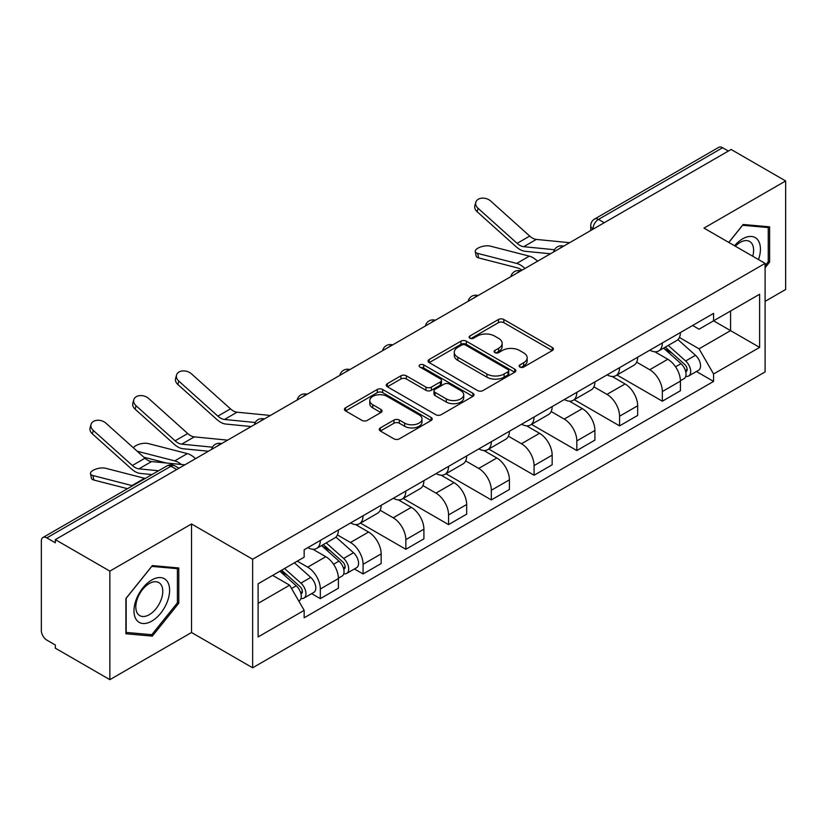 <?xml version="1.0" encoding="UTF-8"?>
<svg xmlns="http://www.w3.org/2000/svg" width="827" height="827" viewBox="0 0 827 827"><rect width="100%" height="100%" fill="white"/><g stroke="black" fill="none" stroke-linecap="round" stroke-linejoin="round"><path stroke-width="1.24" d="M519.904 367.064A2.667 1.54 0 0 0 523.667 367.064L552.25 350.565A3.804 2.192 0 0 0 553.366 349.004A3.804 2.192 0 0 0 552.25 347.454L503.829 319.501A3.804 2.192 0 0 0 498.454 319.501L469.87 336A2.667 1.54 0 0 0 469.095 337.085A2.667 1.54 0 0 0 469.87 338.181A2.667 1.54 0 0 0 473.644 338.181L477.334 336.041A12.178 7.029 0 0 1 494.556 336.041L498.588 338.367A12.178 7.029 0 0 1 502.154 343.339A12.178 7.029 0 0 1 498.588 348.312L494.887 350.441A2.667 1.54 0 0 0 494.112 351.537A2.667 1.54 0 0 0 494.887 352.622A2.667 1.54 0 0 0 498.66 352.622L502.351 350.483A12.178 7.029 0 0 1 519.573 350.483L523.605 352.819A12.178 7.029 0 0 1 527.171 357.781A12.178 7.029 0 0 1 523.605 362.753L519.904 364.893A2.667 1.54 0 0 0 519.129 365.979A2.667 1.54 0 0 0 519.904 367.064L519.904 364.893M380.368 427.9A3.804 2.192 0 0 0 379.252 429.451A3.804 2.192 0 0 0 380.368 431.012L393.952 438.848A3.804 2.192 0 0 0 399.327 438.848L431.074 420.529A3.804 2.192 0 0 0 432.19 418.969A3.804 2.192 0 0 0 431.074 417.418L382.653 389.465A3.804 2.192 0 0 0 377.277 389.465L345.531 407.794A3.804 2.192 0 0 0 344.414 409.344A3.804 2.192 0 0 0 345.531 410.895L361.937 420.374A3.804 2.192 0 0 0 367.322 420.374L380.906 412.528A3.804 2.192 0 0 0 382.022 410.978A3.804 2.192 0 0 0 380.906 409.417L372.77 404.723A10.172 5.872 0 0 1 369.783 400.568A10.172 5.872 0 0 1 376.068 395.141A10.172 5.872 0 0 1 387.16 396.412L419.031 414.813A10.172 5.872 0 0 1 422.018 418.969A10.172 5.872 0 0 1 415.733 424.396A10.172 5.872 0 0 1 404.641 423.124L399.327 420.064A3.804 2.192 0 0 0 393.952 420.064L380.368 427.9L380.368 431.012M252.638 559.248L191.523 523.967L109.857 571.116L55.326 539.628L731.12 149.47L785.65 180.958L703.984 228.107L765.099 263.389L252.638 559.248L252.638 667.792L765.099 371.923L765.099 263.389M477.603 390.551A3.804 2.192 0 0 0 482.989 390.551L514.725 372.222A3.804 2.192 0 0 0 515.841 370.672A3.804 2.192 0 0 0 514.725 369.121L466.304 341.169A3.804 2.192 0 0 0 460.928 341.169L429.192 359.497A3.804 2.192 0 0 0 428.076 361.048A3.804 2.192 0 0 0 429.192 362.598L477.603 390.551M420.974 367.643A2.667 1.54 0 0 1 423.672 368.015L423.672 364.852L472.899 393.27A3.804 2.192 0 0 1 474.016 394.82A3.804 2.192 0 0 1 472.899 396.381L441.163 414.699A3.804 2.192 0 0 1 435.777 414.699L387.356 386.747L387.356 383.645A3.804 2.192 0 0 0 386.25 385.196A3.804 2.192 0 0 0 387.356 386.747M387.356 383.645L400.94 375.799A3.804 2.192 0 0 1 406.326 375.799L425.957 387.139A3.804 2.192 0 0 0 431.343 387.139L440.346 381.929A3.804 2.192 0 0 0 441.463 380.379A3.804 2.192 0 0 0 440.346 378.828L419.909 367.023A2.667 1.54 0 0 1 419.124 365.937A2.667 1.54 0 0 1 420.767 364.521A2.667 1.54 0 0 1 423.672 364.852M109.857 571.116L109.857 679.66L55.326 648.172L55.326 645.008L46.829 640.098A7.753 4.476 -120 0 1 41.35 630.608L41.35 541.054A7.753 4.476 -120 0 1 42.952 537.509L167.095 465.839A7.753 4.476 60 0 1 170.972 466.221L46.829 537.891A7.753 4.476 -120 0 0 42.952 537.509M765.099 301.359L785.65 289.491L785.65 180.958M109.857 679.66L191.523 632.51L252.638 667.792M55.326 539.628L55.326 542.801L46.829 537.891M604.237 222.721L598.479 219.403A7.753 4.476 60 0 0 594.603 219.021L718.746 147.34A7.753 4.476 60 0 1 722.622 147.733L598.479 219.403A7.753 4.476 120 0 0 593 228.893L593 229.213M728.37 151.052L722.622 147.733M662.334 342.967A17.832 10.296 60 0 1 658.643 350.968L676.724 340.528A17.832 10.296 -120 0 0 680.414 332.526M636.666 362.164L649.722 369.71A17.832 10.296 60 0 1 662.334 391.543L680.414 381.102A17.832 10.296 -120 0 0 667.813 359.269L654.87 351.795M680.414 381.102L680.414 390.747L662.334 401.198L616.994 375.013M658.643 350.968A17.832 10.296 60 0 1 649.867 350.162M662.334 391.543L662.334 401.198M619.578 367.653A17.832 10.296 60 0 1 615.888 375.654L633.978 365.214A17.832 10.296 -120 0 0 637.669 357.212M574.238 399.699L619.578 425.874L637.669 415.433L637.669 405.778A17.832 10.296 -120 0 0 625.057 383.945L612.114 376.471M615.888 375.654A17.832 10.296 60 0 1 607.111 374.848M593.91 386.85L606.977 394.386A17.832 10.296 60 0 1 619.578 416.219L619.578 425.874M576.832 392.329A17.832 10.296 60 0 1 573.142 400.33L591.222 389.889A17.832 10.296 -120 0 0 594.913 381.888M531.492 424.385L576.832 450.56L594.913 440.119L594.913 430.464A17.832 10.296 -120 0 0 582.311 408.631L569.369 401.157M573.142 400.33A17.832 10.296 60 0 1 564.365 399.534M551.164 411.526L564.221 419.072A17.832 10.296 60 0 1 576.832 440.905L576.832 450.56M534.077 417.015A17.832 10.296 60 0 1 530.386 425.016L548.477 414.575A17.832 10.296 -120 0 0 552.167 406.574M488.736 449.061L534.077 475.236L552.167 464.795L552.167 455.15A17.832 10.296 -120 0 0 539.555 433.307L526.613 425.833M530.386 425.016A17.832 10.296 60 0 1 521.61 424.21M508.409 436.211L521.475 443.758A17.832 10.296 60 0 1 534.077 465.591L534.077 475.236M491.331 441.701A17.832 10.296 60 0 1 487.641 449.702L505.721 439.261A17.832 10.296 -120 0 0 509.411 431.249M445.991 473.747L491.331 499.921L509.411 489.481L509.411 479.825A17.832 10.296 -120 0 0 496.81 457.993L483.867 450.519M487.641 449.702A17.832 10.296 60 0 1 478.864 448.896M465.663 460.897L478.719 468.433A17.832 10.296 60 0 1 491.331 490.266L491.331 499.921M448.575 466.376A17.832 10.296 60 0 1 444.885 474.378L462.975 463.937A17.832 10.296 -120 0 0 466.666 455.935M403.235 498.423L448.575 524.607L466.666 514.156L466.666 504.511A17.832 10.296 -120 0 0 454.054 482.679L441.111 475.205M444.885 474.378A17.832 10.296 60 0 1 436.108 473.571M422.907 485.573L435.974 493.119A17.832 10.296 60 0 1 448.575 514.952L448.575 524.607M405.83 491.062A17.832 10.296 60 0 1 402.139 499.063L420.219 488.623A17.832 10.296 -120 0 0 423.91 480.621M360.489 523.109L405.83 549.283L423.91 538.842L423.91 529.187A17.832 10.296 -120 0 0 411.308 507.354L398.366 499.88M402.139 499.063A17.832 10.296 60 0 1 393.363 498.257M380.162 510.259L393.218 517.795A17.832 10.296 60 0 1 405.83 539.638L405.83 549.283M363.074 515.738A17.832 10.296 60 0 1 359.383 523.749L377.474 513.298A17.832 10.296 -120 0 0 381.164 505.297M354.401 568.955L363.074 573.969L381.164 563.528L381.164 553.873A17.832 10.296 -120 0 0 368.553 532.04L355.61 524.566M359.383 523.749A17.832 10.296 60 0 1 350.607 522.943M337.406 534.935L350.472 542.481A17.832 10.296 60 0 1 363.074 564.314L363.074 573.969M320.328 540.424A17.832 10.296 60 0 1 316.638 548.425L334.718 537.984A17.832 10.296 -120 0 0 338.408 529.983M311.655 593.641L320.328 598.645L338.408 588.204L338.408 578.559A17.832 10.296 -120 0 0 325.807 556.716L312.864 549.242M316.638 548.425A17.832 10.296 60 0 1 307.861 547.619M297.307 561.151L307.716 567.167A17.832 10.296 60 0 1 320.328 589L320.328 598.645M692.612 325.487L699.053 329.208L759.62 294.236L730.572 311.014L730.572 330.624L699.053 348.818L679.412 337.488M258.117 603.39L289.636 585.196L304.16 610.357L258.117 636.935L258.117 583.779L304.16 557.191L304.16 549.759L713.577 313.381L713.577 320.814L759.62 347.402L713.577 373.98L699.053 348.818M759.62 294.236L759.62 347.402M304.16 610.357L304.16 617.79L713.577 381.412L713.577 373.98M765.099 267.731L769.617 262.107L769.617 226.846L743.173 224.489L728.763 242.414M191.523 523.967L191.523 632.51M125.89 633.761L152.333 636.118L178.787 603.224L178.787 567.963L152.333 565.606L125.89 598.5L125.89 633.761M289.636 585.196L272.641 575.385M696.406 371.509L713.577 381.412M768.252 261.322L769.617 262.107M149.542 634.505L152.333 636.118M177.412 602.438L178.787 603.224M520.969 367.436L523.605 365.916A12.178 7.029 0 0 0 527.171 360.944L527.171 357.781M502.154 343.339L502.154 346.503A12.178 7.029 0 0 1 498.588 351.475L495.952 352.995M552.198 350.596L503.829 322.664A3.804 2.192 0 0 0 498.454 322.664L470.935 338.553M514.673 372.253L466.304 344.332A3.804 2.192 0 0 0 460.928 344.332L429.244 362.629M508.005 371.757A2.667 1.54 0 0 0 508.781 370.672A2.667 1.54 0 0 0 508.005 369.586L465.498 345.045A2.667 1.54 0 0 0 461.735 345.045L457.838 347.299A12.178 7.029 0 0 0 454.271 352.271A12.178 7.029 0 0 0 457.838 357.243L486.886 374.011A12.178 7.029 0 0 0 504.098 374.011L508.005 371.757L508.005 374.92A2.667 1.54 0 0 0 508.781 373.835L508.781 370.672M454.271 352.271L454.271 355.434A12.178 7.029 0 0 0 457.838 360.407L457.838 357.243M508.005 374.92L504.098 377.174A12.178 7.029 0 0 1 486.886 377.174L457.838 360.407M387.408 386.778L400.94 378.962L400.94 375.799M441.463 380.379L441.463 383.542A3.804 2.192 0 0 1 440.346 385.093L431.343 390.303A3.804 2.192 0 0 1 425.957 390.303L406.326 378.962A3.804 2.192 0 0 0 400.94 378.962M423.672 368.015L472.848 396.402M446.332 398.903A10.172 5.872 0 0 0 457.424 400.175A10.172 5.872 0 0 0 463.709 394.748A10.172 5.872 0 0 0 460.732 390.592L449.495 384.11A3.804 2.192 0 0 0 444.12 384.11L435.105 389.31A3.804 2.192 0 0 0 433.989 390.861A3.804 2.192 0 0 0 435.105 392.411L446.332 398.903L446.332 402.067A10.172 5.872 0 0 0 457.424 403.338A10.172 5.872 0 0 0 463.709 397.911L463.709 394.748M433.989 390.861L433.989 394.024A3.804 2.192 0 0 0 435.105 395.585L435.105 392.411M446.332 402.067L435.105 395.585M422.018 418.969L422.018 422.132A10.172 5.872 0 0 1 415.733 427.569A10.172 5.872 0 0 1 404.641 426.287L399.327 423.228A3.804 2.192 0 0 0 393.952 423.228L380.42 431.032M369.783 400.568L369.783 403.731A10.172 5.872 0 0 0 372.77 407.887L372.77 404.723M380.854 412.559L372.77 407.887M431.022 420.55L382.653 392.629A3.804 2.192 0 0 0 377.277 392.629L345.583 410.926M478.626 257.9A8.911 3.587 168.1 0 1 476.207 256.101L475.256 251.594A8.911 3.587 -11.9 0 0 477.675 253.393L478.626 257.9L517.671 267.948A14.338 8.28 -120 0 1 522.023 270.191M537.54 261.229A19.383 11.185 -120 0 0 529.321 256.153L490.277 246.115A8.911 3.587 -11.9 0 0 480.363 247.056A8.911 3.587 -11.9 0 0 475.256 251.594M663.564 348.126L680.983 363.673A9.686 5.593 60 0 1 684.032 378.652L680.414 380.74M664.029 348.539L672.227 353.274M665.322 347.113L684.704 364.407A4.652 2.688 60 0 1 686.172 371.602A4.652 2.688 60 0 1 685.748 371.768M668.226 345.438L685.645 360.985A9.686 5.593 60 0 1 688.684 375.965A9.686 5.593 60 0 1 685.759 376.275M677.944 339.608L695.507 355.29A9.686 5.593 60 0 1 698.557 370.269L688.684 375.965M524.938 268.506A19.383 11.185 -120 0 0 516.72 263.431L477.675 253.393M569.648 242.693L536.32 239.416A14.338 8.28 60 0 1 529.725 236.077L490.68 201.033A8.911 6.337 15.6 0 0 481.914 198.16A8.911 6.337 15.6 0 0 475.794 202.284A8.911 6.337 15.6 0 0 478.078 208.311L477.127 211.733A8.911 6.337 -164.4 0 1 474.843 205.696L475.794 202.284M554.483 249.723L523.718 246.694A14.338 8.28 60 0 1 517.123 243.355L478.078 208.311M550.451 253.775L525.083 251.284A19.383 11.185 60 0 1 516.172 246.777L477.127 211.733M758.504 259.575A25.192 14.545 120 0 0 758.049 240.243A25.192 14.545 120 0 0 734.552 245.753M752.735 256.246A19.073 11.009 120 0 0 751.805 243.458A19.073 11.009 120 0 0 749.665 241.474A19.073 11.009 120 0 0 735.337 246.198M728.825 242.445L742.625 225.264L768.252 227.559L768.252 261.714L765.099 265.643M766.546 226.577L768.252 227.559M167.219 581.36A25.192 14.545 120 0 0 142.885 587.873A25.192 14.545 120 0 0 136.362 619.733A25.192 14.545 120 0 0 160.696 613.221A25.192 14.545 120 0 0 167.219 581.36M160.976 584.575A19.073 11.009 120 0 0 158.825 582.59A19.073 11.009 120 0 0 141.086 591.491A19.073 11.009 120 0 0 137.613 613.634A19.073 11.009 120 0 0 139.753 615.619A19.073 11.009 120 0 0 157.502 606.718A19.073 11.009 120 0 0 160.976 584.575M151.786 634.712L126.169 632.417L126.169 598.262L151.786 566.381L177.412 568.666L177.412 602.831L151.786 634.712M175.717 567.694L177.412 568.666M270.388 415.464L237.07 412.197A14.338 8.28 60 0 1 230.475 408.858L191.43 373.814A8.911 6.337 15.6 0 0 182.653 370.93A8.911 6.337 15.6 0 0 176.533 375.055A8.911 6.337 15.6 0 0 178.818 381.092L177.867 384.503A8.911 6.337 -164.4 0 1 175.582 378.466L176.533 375.055M255.233 422.494L224.458 419.475A14.338 8.28 60 0 1 217.863 416.136L178.818 381.092M251.191 426.546L225.823 424.055A19.383 11.185 60 0 1 216.912 419.547L177.867 384.503M195.534 458.685A19.383 11.185 -120 0 0 187.315 453.609L148.271 443.561A8.911 3.587 -11.9 0 0 139.639 444.099A8.911 3.587 -11.9 0 0 133.447 447.872M321.558 545.582L338.977 561.13A9.686 5.593 60 0 1 342.027 576.109L338.408 578.197M322.023 545.996L330.221 550.73M323.316 544.569L342.698 561.864A4.652 2.688 60 0 1 344.166 569.059A4.652 2.688 60 0 1 343.743 569.224M326.22 542.894L343.639 558.432A9.686 5.593 60 0 1 346.678 573.421A9.686 5.593 60 0 1 343.753 573.731M335.938 537.064L353.501 552.736A9.686 5.593 60 0 1 356.551 567.725L346.678 573.421M166.382 463.017L143.857 457.217M181.299 464.474A19.383 11.185 -120 0 0 174.714 460.887L137.189 451.232M227.642 440.15L194.314 436.873A14.338 8.28 60 0 1 187.719 433.534L148.674 398.49A8.911 6.337 15.6 0 0 139.908 395.616A8.911 6.337 15.6 0 0 133.788 399.741A8.911 6.337 15.6 0 0 136.073 405.768L135.121 409.179A8.911 6.337 -164.4 0 1 132.837 403.152L133.788 399.741M212.477 447.18L181.713 444.151A14.338 8.28 60 0 1 175.117 440.812L136.073 405.768M208.445 451.232L183.077 448.741A19.383 11.185 60 0 1 174.166 444.223L135.121 409.179M93.864 480.042A8.911 3.587 168.1 0 1 91.446 478.244L90.494 473.726A8.911 3.587 -11.9 0 0 92.913 475.525L93.864 480.042L127.513 488.695M145.211 478.471A19.383 11.185 -120 0 0 144.57 478.285L105.525 468.247A8.911 3.587 -11.9 0 0 95.601 469.198A8.911 3.587 -11.9 0 0 90.494 473.726M279.877 571.209L296.231 585.805A9.686 5.593 60 0 1 299.271 600.784L298.795 601.064M280.043 571.116L287.476 575.406M281.635 570.196L299.953 586.55A4.652 2.688 60 0 1 301.41 593.734A4.652 2.688 60 0 1 300.987 593.9M284.54 568.521L300.894 583.118A9.686 5.593 60 0 1 303.933 598.097A9.686 5.593 60 0 1 301.007 598.407M294.402 562.825L310.756 577.422A9.686 5.593 60 0 1 313.795 592.401L303.933 598.097M132.599 485.749A19.383 11.185 -120 0 0 131.958 485.563L92.913 475.525M184.886 464.826L151.568 461.559A14.338 8.28 60 0 1 144.973 458.22L105.928 423.176A8.911 6.337 15.6 0 0 97.152 420.292A8.911 6.337 15.6 0 0 91.032 424.416A8.911 6.337 15.6 0 0 93.317 430.453L92.366 433.865A8.911 6.337 -164.4 0 1 90.081 427.838L91.032 424.416M158.567 470.759L138.957 468.837A14.338 8.28 60 0 1 132.361 465.498L93.317 430.453M151.972 474.564L140.321 473.426A19.383 11.185 60 0 1 131.41 468.909L92.366 433.865M593.269 229.048L593 228.893A7.753 4.476 0 0 1 590.726 225.73L590.726 230.516M363.074 564.314L381.164 553.873M405.83 539.638L423.91 529.187M448.575 514.952L466.666 504.511M491.331 490.266L509.411 479.825M534.077 465.591L552.167 455.15M576.832 440.905L594.913 430.464M619.578 416.219L637.669 405.778M320.328 589L338.408 578.559M307.716 567.167L325.807 556.716M350.472 542.481L368.553 532.04M393.218 517.795L411.308 507.354M435.974 493.119L454.054 482.679M478.719 468.433L496.81 457.993M521.475 443.758L539.555 433.307M564.221 419.072L582.311 408.631M606.977 394.386L625.057 383.945M649.722 369.71L667.813 359.269M562.918 246.57A7.753 4.476 120 0 0 559.497 248.555M520.173 271.256A7.753 4.476 120 0 0 516.751 273.23M477.417 295.942A7.753 4.476 120 0 0 473.995 297.916M434.671 320.618A7.753 4.476 120 0 0 431.249 322.592M391.915 345.304A7.753 4.476 120 0 0 388.494 347.278M349.17 369.989A7.753 4.476 120 0 0 345.748 371.964M306.414 394.665A7.753 4.476 120 0 0 302.992 396.64M263.668 419.351A7.753 4.476 120 0 0 260.247 421.325M220.912 444.027A7.753 4.476 120 0 0 217.491 446.001M176.73 469.54L170.972 466.221A7.753 4.476 120 0 1 174.848 465.839A7.753 7.753 0 0 0 167.095 465.839M523.605 365.916L523.605 362.753M494.887 352.622L494.887 350.441M498.588 351.475L498.588 348.312M469.87 338.181L469.87 336M498.454 322.664L498.454 319.501M503.829 322.664L503.829 319.501M552.25 350.565L552.25 347.454M429.192 362.598L429.192 359.497M460.928 344.332L460.928 341.169M466.304 344.332L466.304 341.169M514.725 372.222L514.725 369.121M486.886 377.174L486.886 374.011M504.098 377.174L504.098 374.011M406.326 378.962L406.326 375.799M425.957 390.303L425.957 387.139M431.343 390.303L431.343 387.139M440.346 385.093L440.346 381.929M472.899 396.381L472.899 393.27M393.952 423.228L393.952 420.064M399.327 423.228L399.327 420.064M404.641 426.287L404.641 423.124M380.906 412.528L380.906 409.417M345.531 410.895L345.531 407.794M377.277 392.629L377.277 389.465M382.653 392.629L382.653 389.465M431.074 420.529L431.074 417.418M680.983 363.673L675.556 366.806M687.134 369.473L685.387 370.475M695.507 355.29L685.645 360.985M529.321 256.153L516.72 263.431M523.718 246.694L536.32 239.416M517.123 243.355L529.725 236.077M224.458 419.475L237.07 412.197M217.863 416.136L230.475 408.858M338.977 561.13L333.55 564.262M345.128 566.929L343.381 567.932M353.501 552.736L343.639 558.432M187.315 453.609L174.714 460.887M181.713 444.151L194.314 436.873M175.117 440.812L187.719 433.534M296.231 585.805L291.549 588.514M302.372 591.605L300.625 592.618M310.756 577.422L300.894 583.118M144.57 478.285L131.958 485.563M138.957 468.837L151.568 461.559M132.361 465.498L144.973 458.22M563.58 246.198A7.753 7.753 0 0 0 553.635 251.935M520.824 270.874A7.753 7.753 0 0 0 510.879 276.621M478.078 295.559A7.753 7.753 0 0 0 468.134 301.297M435.322 320.245A7.753 7.753 0 0 0 425.378 325.983M392.577 344.921A7.753 7.753 0 0 0 382.632 350.669M349.821 369.607A7.753 7.753 0 0 0 339.876 375.344M307.075 394.283A7.753 7.753 0 0 0 297.131 400.03M264.32 418.969A7.753 7.753 0 0 0 254.375 424.706M221.574 443.654A7.753 7.753 0 0 0 211.629 449.392M178.994 468.227L174.848 465.839M594.603 219.021A7.753 7.753 0 0 0 590.726 225.73"/></g></svg>
